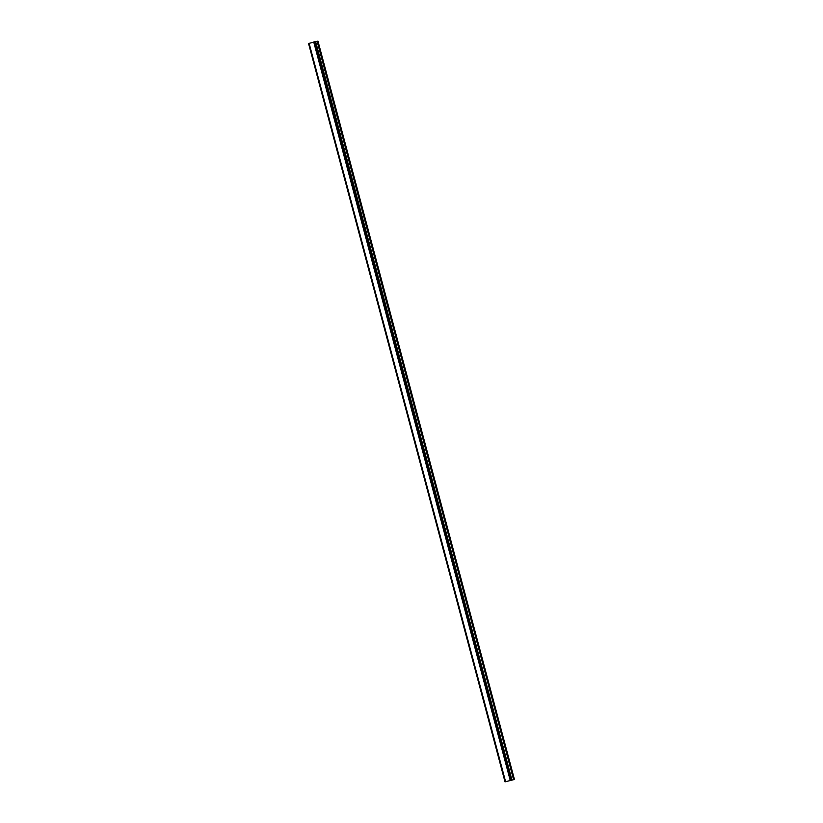 <?xml version="1.0" encoding="UTF-8"?>
<svg xmlns="http://www.w3.org/2000/svg" width="823" height="823" viewBox="0 0 823 823"><rect width="100%" height="100%" fill="white"/><g stroke="black" fill="none" stroke-linecap="round" stroke-linejoin="round"><path stroke-width="1.23" d="M308.728 43.496L505.013 781.85L514.262 779.515L505.034 781.85L308.574 43.557M315.631 41.551L511.916 779.916L315.631 41.551L308.728 43.485L505.178 781.778L308.728 43.485M514.426 779.443L317.987 41.15L315.662 41.675M508.624 780.945L509.591 780.698M509.756 780.595L510.548 780.42M511.885 779.916L315.446 41.582M314.972 41.706L511.412 779.998L314.921 41.716M313.769 42.004L510.209 780.297L313.738 42.004M505.569 781.634L309.119 43.331L505.579 781.624M505.548 781.655L309.067 43.352M313.882 41.973L510.332 780.266M308.635 43.526L505.085 781.829M308.697 43.516L505.137 781.809M308.8 43.465L505.25 781.757M314.725 41.767L511.165 780.06M315.158 41.654L511.608 779.957M315.23 41.634L511.68 779.937M317.143 41.315L513.583 779.607M317.431 41.243L513.871 779.546"/></g></svg>
